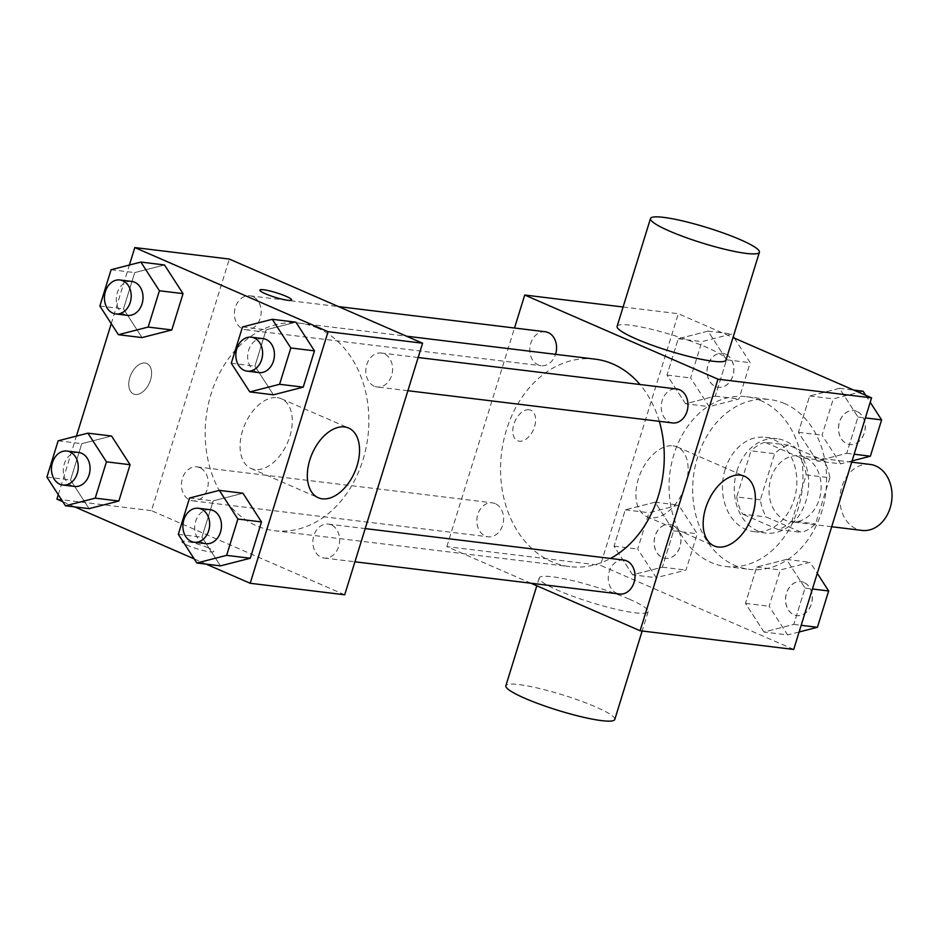 <?xml version="1.0" encoding="UTF-8"?>
<svg xmlns="http://www.w3.org/2000/svg" width="938" height="938" viewBox="0 0 938 938"><rect width="100%" height="100%" fill="white"/><g stroke="black" fill="none" stroke-linecap="round" stroke-linejoin="round"><path stroke-width="0.7" stroke-dasharray="4.69 3.52" d="M870.007 464.404A33.252 25.924 -83.1 0 0 840.26 494.279A33.252 25.924 -83.1 0 0 861.975 530.416M804.827 457.334A33.252 25.924 -83.1 0 0 799.117 455.762A33.252 25.924 -83.1 0 0 769.359 485.65A33.252 25.924 -83.1 0 0 791.074 521.786A33.252 25.924 -83.1 0 0 820.211 495.651A33.252 25.924 -83.1 0 0 804.827 457.334M829.837 477.747L815.568 523.85A45.153 35.198 -83.1 0 1 801.673 532.432L766.264 517.014A45.153 35.198 -83.1 0 1 760.355 499.813L774.624 453.711A45.153 35.198 -83.1 0 1 788.518 445.128L823.927 460.546A45.153 35.198 -83.1 0 1 829.837 477.747L806.211 474.874L791.942 520.977L815.568 523.85M760.355 499.813L736.717 496.929L750.998 450.826L774.624 453.711M788.518 445.128L764.88 442.255L800.302 457.674L823.927 460.546M764.88 442.255A45.153 35.198 -83.1 0 0 750.998 450.826M736.717 496.929A45.153 35.198 -83.1 0 0 742.638 514.13L766.264 517.014M791.942 520.977A45.153 35.198 -83.1 0 1 778.048 529.548L742.638 514.13M806.211 474.874A45.153 35.198 -83.1 0 0 800.302 457.674M736.951 470.876A47.51 37.028 96.9 0 1 777.203 438.738A47.51 37.028 96.9 0 1 808.228 490.375A47.51 37.028 96.9 0 1 765.725 533.065A47.51 37.028 96.9 0 1 736.951 470.876M725.144 469.434A47.51 37.028 -83.1 0 0 753.906 531.623A47.51 37.028 -83.1 0 0 795.518 494.279A47.51 37.028 -83.1 0 0 773.557 439.535A47.51 37.028 -83.1 0 0 765.396 437.307A47.51 37.028 -83.1 0 0 725.144 469.434M778.048 529.548L801.673 532.432M784.684 403.598A85.51 66.657 -83.1 0 0 769.981 399.576A85.51 66.657 -83.1 0 0 693.475 476.41A85.51 66.657 -83.1 0 0 749.321 569.354A85.51 66.657 -83.1 0 0 824.209 502.123A85.51 66.657 -83.1 0 0 784.684 403.598M761.046 400.725A85.51 66.657 -83.1 0 0 746.355 396.704A85.51 66.657 -83.1 0 0 669.849 473.526A85.51 66.657 -83.1 0 0 725.684 566.47A85.51 66.657 -83.1 0 0 800.583 499.251A85.51 66.657 -83.1 0 0 761.046 400.725M632.587 574.83L614.05 546.151L625.294 509.838L655.076 502.205L673.613 530.873L662.369 567.185L632.587 574.83L614.05 546.151L625.294 509.838L655.076 502.205L673.613 530.873L662.369 567.185L632.587 574.83L656.225 577.702L637.688 549.035L648.932 512.723L678.702 505.078L697.239 533.757L686.006 570.07L656.225 577.702M764.013 632.048L745.476 603.369L756.708 567.056L786.49 559.423L805.027 588.091L793.783 624.403L764.013 632.048L745.476 603.369L756.708 567.056L786.49 559.423L805.027 588.091L793.783 624.403L764.013 632.048L787.639 634.92L769.101 606.253L780.346 569.941L810.115 562.296L817.268 573.353M793.712 649.448L600.449 565.309L678.326 313.726L733 337.528M685.549 403.75L667.012 375.083L678.256 338.77L708.026 331.126L726.563 359.805L715.331 396.117L685.549 403.75L667.012 375.083L678.256 338.77L708.026 331.126L726.563 359.805L715.331 396.117L685.549 403.75L709.175 406.635L690.638 377.955L701.882 341.643L731.663 334.01L733.305 336.554M816.963 460.968L798.426 432.301L809.67 395.988L839.451 388.344L857.977 417.023L846.744 453.335L816.963 460.968L798.426 432.301L809.67 395.988L839.451 388.344L857.977 417.023L846.744 453.335L816.963 460.968L840.6 463.841L822.063 435.173L833.296 398.861L863.077 391.216M623.102 307.007L678.326 313.726M530.943 583.213L446.851 546.608L600.449 565.309M446.851 546.608L514.505 328.019M529.055 409.765A16.626 10.142 113.5 0 0 514.329 422.827A16.626 10.142 113.5 0 0 517.553 440.731A16.626 10.142 113.5 0 0 533.488 429.545A16.626 10.142 113.5 0 0 530.826 410.246A16.626 10.142 113.5 0 0 529.055 409.765M595.044 359.137A104.517 81.477 -83.1 0 0 501.537 453.042A104.517 81.477 -83.1 0 0 569.788 566.634A104.517 81.477 -83.1 0 0 610.497 558.45M659.308 421.326A104.517 81.477 -83.1 0 0 639.986 384.51M623.711 560.056A17.107 13.331 -83.1 0 0 608.41 575.416A17.107 13.331 -83.1 0 0 619.572 594.012M495.229 503.647A17.107 13.331 -83.1 0 0 492.298 502.838A17.107 13.331 -83.1 0 0 476.996 518.21A17.107 13.331 -83.1 0 0 488.159 536.794A17.107 13.331 -83.1 0 0 503.143 523.345A17.107 13.331 -83.1 0 0 495.229 503.647M545.248 331.759A17.107 13.331 -83.1 0 0 529.947 347.13A17.107 13.331 -83.1 0 0 541.12 365.714A17.107 13.331 -83.1 0 0 555.554 354.329M672.534 422.932A17.107 13.331 96.9 0 1 669.591 422.135A17.107 13.331 96.9 0 1 661.689 402.425A17.107 13.331 96.9 0 1 676.673 388.977M629.14 599.101A57.007 8.079 17.2 0 0 571.992 580.47A57.007 8.079 17.2 0 0 539.233 577.937A57.007 8.079 17.2 0 0 591.303 602.501A57.007 8.079 17.2 0 0 648.146 611.646A57.007 8.079 17.2 0 0 629.14 599.101M617.11 326.354A57.007 8.079 -162.8 0 1 673.953 335.499A57.007 8.079 -162.8 0 1 726.024 360.063M614.777 719.469A57.007 8.079 17.2 0 0 595.759 706.924A57.007 8.079 17.2 0 0 538.611 688.293A57.007 8.079 17.2 0 0 505.852 685.748M673.132 445.855A38.001 23.192 -66.5 0 1 677.177 446.945A38.001 23.192 -66.5 0 1 683.263 491.043A38.001 23.192 -66.5 0 1 646.833 516.639A38.001 23.192 -66.5 0 1 639.47 475.695A38.001 23.192 -66.5 0 1 673.132 445.855M529.067 409.777A16.626 10.142 113.5 0 0 514.341 422.827A16.626 10.142 113.5 0 0 517.565 440.743A16.626 10.142 113.5 0 0 533.499 429.545A16.626 10.142 113.5 0 0 530.838 410.246A16.626 10.142 113.5 0 0 529.067 409.777M317.619 328.089A104.517 81.477 -83.1 0 0 299.656 323.176A104.517 81.477 -83.1 0 0 206.149 417.082A104.517 81.477 -83.1 0 0 274.388 530.674A104.517 81.477 -83.1 0 0 365.937 448.516A104.517 81.477 -83.1 0 0 317.619 328.089M374.203 386.163A17.107 13.331 96.9 0 1 366.289 366.465A17.107 13.331 96.9 0 1 381.274 353.016A17.107 13.331 96.9 0 1 392.447 371.612A17.107 13.331 96.9 0 1 377.146 386.972A17.107 13.331 96.9 0 1 374.203 386.163M199.841 467.687A17.107 13.331 -83.1 0 0 196.898 466.878A17.107 13.331 -83.1 0 0 181.597 482.238A17.107 13.331 -83.1 0 0 192.771 500.833A17.107 13.331 -83.1 0 0 207.744 487.385A17.107 13.331 -83.1 0 0 199.841 467.687M252.803 296.607A17.107 13.331 -83.1 0 0 249.86 295.798A17.107 13.331 -83.1 0 0 234.559 311.17A17.107 13.331 -83.1 0 0 245.721 329.754A17.107 13.331 -83.1 0 0 260.705 316.317A17.107 13.331 -83.1 0 0 252.803 296.607M331.255 524.893A17.107 13.331 -83.1 0 0 328.323 524.096A17.107 13.331 -83.1 0 0 313.022 539.456A17.107 13.331 -83.1 0 0 324.185 558.051A17.107 13.331 -83.1 0 0 339.169 544.603A17.107 13.331 -83.1 0 0 331.255 524.893M344.715 594.786L151.452 510.647L229.329 259.064M56.925 499.133L151.452 510.647M58.297 494.725L76.435 436.1M111.247 323.657L129.397 265.032M145.038 363.018A16.626 10.142 113.5 0 0 130.312 376.079A16.626 10.142 113.5 0 0 133.536 393.983A16.626 10.142 113.5 0 0 149.482 382.786A16.626 10.142 113.5 0 0 146.809 363.498A16.626 10.142 113.5 0 0 145.038 363.018A16.626 10.142 113.5 0 0 130.323 376.079A16.626 10.142 113.5 0 0 133.548 393.995A16.626 10.142 113.5 0 0 149.482 382.798A16.626 10.142 113.5 0 0 146.82 363.498A16.626 10.142 113.5 0 0 145.05 363.018M220.489 565.872L201.951 537.204L213.184 500.892L242.965 493.247L213.184 500.892L201.951 537.204L220.489 565.872M142.025 337.586L123.488 308.907L134.732 272.595L164.502 264.962L134.732 272.595L123.488 308.907L142.025 337.586M206.231 564.137L194.213 558.907M74.817 506.919L62.787 501.689M89.063 508.654L70.526 479.986L81.77 443.674L111.552 436.029L81.77 443.674L70.526 479.986L89.063 508.654M273.439 394.804L254.902 366.125L266.146 329.813L295.927 322.18L266.146 329.813L254.902 366.125L273.439 394.804M208.201 547.862A16.626 2.357 17.2 0 0 191.54 542.422A16.626 2.357 17.2 0 0 181.984 541.683A16.626 2.357 17.2 0 0 197.168 548.847A16.626 2.357 17.2 0 0 213.747 551.521A16.626 2.357 17.2 0 0 208.201 547.862M291.624 299.949L291.624 299.949A16.626 2.357 -162.8 0 1 282.068 299.21A16.626 2.357 -162.8 0 1 265.395 293.782A16.626 2.357 -162.8 0 1 259.849 290.123A16.626 2.357 -162.8 0 1 259.861 290.112M208.213 547.851A16.626 2.357 17.2 0 0 191.54 542.41A16.626 2.357 17.2 0 0 181.984 541.672A16.626 2.357 17.2 0 0 197.179 548.836A16.626 2.357 17.2 0 0 213.758 551.509A16.626 2.357 17.2 0 0 208.213 547.851M277.308 397.665A38.001 23.192 -66.5 0 1 281.353 398.756A38.001 23.192 -66.5 0 1 287.438 442.853A38.001 23.192 -66.5 0 1 251.009 468.449A38.001 23.192 -66.5 0 1 243.646 427.505A38.001 23.192 -66.5 0 1 277.308 397.665M263.121 338.63A17.107 13.331 -83.1 0 0 247.82 354.001A17.107 13.331 -83.1 0 0 258.982 372.585M231.276 363.252L254.902 366.125M242.508 326.94L266.146 329.813M210.159 509.709A17.107 13.331 -83.1 0 0 194.858 525.069A17.107 13.331 -83.1 0 0 206.032 543.665M178.314 534.32L201.951 537.204M189.558 498.008L213.184 500.892M131.695 281.423A17.107 13.331 -83.1 0 0 116.406 296.783A17.107 13.331 -83.1 0 0 127.568 315.367M99.862 306.034L123.488 308.907M111.094 269.722L134.732 272.595M78.745 452.491A17.107 13.331 -83.1 0 0 63.444 467.863A17.107 13.331 -83.1 0 0 74.606 486.447M46.9 477.114L70.526 479.986M58.144 440.801L81.77 443.674M865.727 395.308L870.218 402.273M852.079 460.898L840.6 463.841M856.84 411.36A17.107 13.331 -83.1 0 0 853.908 410.563A17.107 13.331 -83.1 0 0 838.607 425.922A17.107 13.331 -83.1 0 0 849.769 444.506A17.107 13.331 -83.1 0 0 864.754 431.07A17.107 13.331 -83.1 0 0 856.84 411.36M798.426 432.301L822.063 435.173M809.67 395.988L833.296 398.861M839.451 388.344L853.697 390.079M857.977 417.023L865.375 417.914M846.744 453.335L854.143 454.226M856.933 411.372A17.107 13.331 -83.1 0 0 854.002 410.563A17.107 13.331 -83.1 0 0 838.701 425.934A17.107 13.331 -83.1 0 0 849.863 444.518A17.107 13.331 -83.1 0 0 864.848 431.081A17.107 13.331 -83.1 0 0 856.933 411.372M799.117 631.978L787.639 634.92M803.889 582.439A17.107 13.331 -83.1 0 0 800.946 581.63A17.107 13.331 -83.1 0 0 785.645 597.002A17.107 13.331 -83.1 0 0 796.808 615.586A17.107 13.331 -83.1 0 0 811.792 602.137A17.107 13.331 -83.1 0 0 803.889 582.439M745.476 603.369L769.101 606.253M756.708 567.056L780.346 569.941M786.49 559.423L810.115 562.296M805.027 588.091L812.425 588.994M793.783 624.403L801.181 625.306M803.983 582.451A17.107 13.331 -83.1 0 0 801.04 581.642A17.107 13.331 -83.1 0 0 785.739 597.014A17.107 13.331 -83.1 0 0 796.913 615.598A17.107 13.331 -83.1 0 0 811.886 602.149A17.107 13.331 -83.1 0 0 803.983 582.451M734.302 338.102L750.201 362.678L738.956 398.99L709.175 406.635M725.426 354.142A17.107 13.331 -83.1 0 0 722.483 353.345A17.107 13.331 -83.1 0 0 707.182 368.704A17.107 13.331 -83.1 0 0 718.356 387.3A17.107 13.331 -83.1 0 0 733.328 373.852A17.107 13.331 -83.1 0 0 725.426 354.142M667.012 375.083L690.638 377.955M678.256 338.77L701.882 341.643M708.026 331.126L731.663 334.01M726.563 359.805L750.201 362.678M715.331 396.117L738.956 398.99M725.52 354.154A17.107 13.331 -83.1 0 0 722.577 353.356A17.107 13.331 -83.1 0 0 707.275 368.716A17.107 13.331 -83.1 0 0 718.449 387.312A17.107 13.331 -83.1 0 0 733.422 373.863A17.107 13.331 -83.1 0 0 725.52 354.154M672.476 525.221A17.107 13.331 -83.1 0 0 669.533 524.412A17.107 13.331 -83.1 0 0 654.232 539.784A17.107 13.331 -83.1 0 0 665.394 558.368A17.107 13.331 -83.1 0 0 680.378 544.931A17.107 13.331 -83.1 0 0 672.476 525.221M614.05 546.151L637.688 549.035M625.294 509.838L648.932 512.723M655.076 502.205L678.702 505.078M673.613 530.873L697.239 533.757M662.369 567.185L686.006 570.07M672.569 525.233A17.107 13.331 -83.1 0 0 669.626 524.424A17.107 13.331 -83.1 0 0 654.325 539.796A17.107 13.331 -83.1 0 0 665.488 558.38A17.107 13.331 -83.1 0 0 680.472 544.943A17.107 13.331 -83.1 0 0 672.569 525.233M851.681 462.164L799.117 455.762M831.701 526.734L791.074 521.786M753.906 531.623L765.725 533.065M765.396 437.307L777.203 438.738M725.684 566.47L749.321 569.354M746.355 396.704L769.981 399.576M539.233 577.937L536.806 585.769M648.146 611.646L642.167 630.993M646.833 516.639L714.088 545.916M677.177 446.945L744.432 476.223M274.388 530.674L569.788 566.634M299.656 323.176L406.447 336.179M418.16 357.507L381.274 353.016M407.878 390.712L377.146 386.972M192.771 500.833L488.159 536.794M196.898 466.878L492.298 502.838M245.721 329.754L541.12 365.714M249.86 295.798L338.501 306.597M324.185 558.051L354.927 561.792M328.323 524.096L365.21 528.586M251.009 468.449L318.263 497.726M281.353 398.756L348.608 428.033"/><path stroke-width="1.41" d="M831.701 526.734L861.975 530.416A33.252 25.924 -83.1 0 0 891.1 504.281A33.252 25.924 -83.1 0 0 875.729 465.963A33.252 25.924 -83.1 0 0 870.007 464.404L851.681 462.164M733 337.528L871.59 397.864L793.712 649.448L640.103 630.746L530.943 583.213M514.505 328.019L524.729 295.024L623.102 307.007M639.986 384.51A104.517 81.477 -83.1 0 0 613.006 364.05A104.517 81.477 -83.1 0 0 595.044 359.137L406.447 336.179M610.497 558.45A104.517 81.477 -83.1 0 0 659.308 421.326M524.729 295.024L717.98 379.163L640.103 630.746M354.927 561.792L619.572 594.012A17.107 13.331 -83.1 0 0 634.557 580.563A17.107 13.331 -83.1 0 0 626.654 560.854A17.107 13.331 -83.1 0 0 623.711 560.056L365.21 528.586M555.554 354.329A17.107 13.331 -83.1 0 0 548.191 332.568A17.107 13.331 -83.1 0 0 545.248 331.759L338.501 306.597M418.16 357.507L676.673 388.977A17.107 13.331 96.9 0 1 687.835 407.573A17.107 13.331 96.9 0 1 672.534 422.932L407.878 390.712M717.98 379.163L871.59 397.864M740.387 475.132A38.001 23.192 -66.5 0 1 744.432 476.223A38.001 23.192 -66.5 0 1 750.517 520.332A38.001 23.192 -66.5 0 1 714.088 545.916A38.001 23.192 -66.5 0 1 706.724 504.984A38.001 23.192 -66.5 0 1 740.387 475.132M759.405 252.252L726.024 360.063A57.007 8.079 -162.8 0 1 693.276 357.53A57.007 8.079 -162.8 0 1 636.128 338.899A57.007 8.079 -162.8 0 1 617.11 326.354L650.491 218.531A57.007 8.079 -162.8 0 1 707.334 227.676A57.007 8.079 -162.8 0 1 759.405 252.252A57.007 8.079 -162.8 0 1 726.645 249.707A57.007 8.079 -162.8 0 1 669.498 231.076A57.007 8.079 -162.8 0 1 650.491 218.531M536.806 585.769L505.852 685.748A57.007 8.079 17.2 0 0 557.934 710.324A57.007 8.079 17.2 0 0 614.777 719.469L642.167 630.993M129.397 265.032L134.802 247.562L229.329 259.064L422.592 343.202L344.715 594.786L250.188 583.272L206.231 564.137M62.787 501.689L56.925 499.133L58.297 494.725M76.435 436.1L111.247 323.657M219.34 490.375L242.965 493.247L261.503 521.927L250.258 558.239L220.489 565.872L196.851 562.999L178.314 534.32L189.558 498.008L219.34 490.375L237.877 519.042L226.633 555.355L196.851 562.999M140.876 262.077L164.502 264.962L183.039 293.629L171.806 329.942L142.025 337.586L118.399 334.702L99.862 306.034L111.094 269.722L140.876 262.077L159.413 290.757L148.169 327.069L118.399 334.702M194.213 558.907L74.817 506.919M134.802 247.562L328.066 331.7L250.188 583.272M87.914 433.157L111.552 436.029L130.089 464.709L118.845 501.021L89.063 508.654L65.437 505.781L46.9 477.114L58.144 440.801L87.914 433.157L106.451 461.836L95.219 498.148L65.437 505.781M272.29 319.295L295.927 322.18L314.464 350.847L303.22 387.16L273.439 394.804L249.813 391.92L231.276 363.252L242.508 326.94L272.29 319.295L290.827 347.975L279.583 384.287L249.813 391.92M328.066 331.7L422.592 343.202M344.563 426.942A38.001 23.192 -66.5 0 1 348.608 428.033A38.001 23.192 -66.5 0 1 354.693 472.142A38.001 23.192 -66.5 0 1 318.263 497.726A38.001 23.192 -66.5 0 1 310.9 456.794A38.001 23.192 -66.5 0 1 344.563 426.942M265.407 293.758A16.626 2.357 -162.8 0 1 259.861 290.1A16.626 2.357 -162.8 0 1 276.44 292.773A16.626 2.357 -162.8 0 1 291.624 299.937A16.626 2.357 -162.8 0 1 282.068 299.199A16.626 2.357 -162.8 0 1 265.407 293.758M259.861 290.112A16.626 2.357 -162.8 0 1 276.44 292.785A16.626 2.357 -162.8 0 1 291.624 299.949M247.163 371.155L258.982 372.585A17.107 13.331 -83.1 0 0 273.966 359.148A17.107 13.331 -83.1 0 0 266.052 339.439A17.107 13.331 -83.1 0 0 263.121 338.63L251.302 337.199A17.107 13.331 -83.1 0 0 236.001 352.559A17.107 13.331 -83.1 0 0 247.163 371.155A17.107 13.331 -83.1 0 0 262.148 357.706A17.107 13.331 -83.1 0 0 254.245 337.997A17.107 13.331 -83.1 0 0 251.302 337.199M295.927 322.18L314.464 350.847L303.22 387.16L273.439 394.804M290.827 347.975L314.464 350.847M279.583 384.287L303.22 387.16M194.213 542.223L206.032 543.665A17.107 13.331 -83.1 0 0 221.005 530.216A17.107 13.331 -83.1 0 0 213.102 510.507A17.107 13.331 -83.1 0 0 210.159 509.709L198.34 508.267A17.107 13.331 -83.1 0 0 183.039 523.639A17.107 13.331 -83.1 0 0 194.213 542.223A17.107 13.331 -83.1 0 0 209.186 528.774A17.107 13.331 -83.1 0 0 201.283 509.076A17.107 13.331 -83.1 0 0 198.34 508.267M242.965 493.247L261.503 521.927L250.258 558.239L220.489 565.872M237.877 519.042L261.503 521.927M226.633 555.355L250.258 558.239M115.749 313.937L127.568 315.367A17.107 13.331 -83.1 0 0 142.553 301.93A17.107 13.331 -83.1 0 0 134.638 282.221A17.107 13.331 -83.1 0 0 131.695 281.423L119.888 279.981A17.107 13.331 -83.1 0 0 104.587 295.341A17.107 13.331 -83.1 0 0 115.749 313.937A17.107 13.331 -83.1 0 0 130.734 300.488A17.107 13.331 -83.1 0 0 122.819 280.779A17.107 13.331 -83.1 0 0 119.888 279.981M164.502 264.962L183.039 293.629L171.806 329.942L142.025 337.586M159.413 290.757L183.039 293.629M148.169 327.069L171.806 329.942M62.799 485.005L74.606 486.447A17.107 13.331 -83.1 0 0 89.591 472.998A17.107 13.331 -83.1 0 0 81.688 453.3A17.107 13.331 -83.1 0 0 78.745 452.491L66.926 451.049A17.107 13.331 -83.1 0 0 51.625 466.421A17.107 13.331 -83.1 0 0 62.799 485.005A17.107 13.331 -83.1 0 0 77.772 471.568A17.107 13.331 -83.1 0 0 69.869 451.858A17.107 13.331 -83.1 0 0 66.926 451.049M111.552 436.029L130.089 464.709L118.845 501.021L89.063 508.654M106.451 461.836L130.089 464.709M95.219 498.148L118.845 501.021M853.697 390.079L863.077 391.216L865.727 395.308M870.218 402.273L881.614 419.896L870.37 456.208L852.079 460.898M865.375 417.914L881.614 419.896M854.143 454.226L870.37 456.208M817.268 573.353L828.653 590.975L817.42 627.288L799.117 631.978M812.425 588.994L828.653 590.975M801.181 625.306L817.42 627.288M733.305 336.554L734.302 338.102"/></g></svg>
